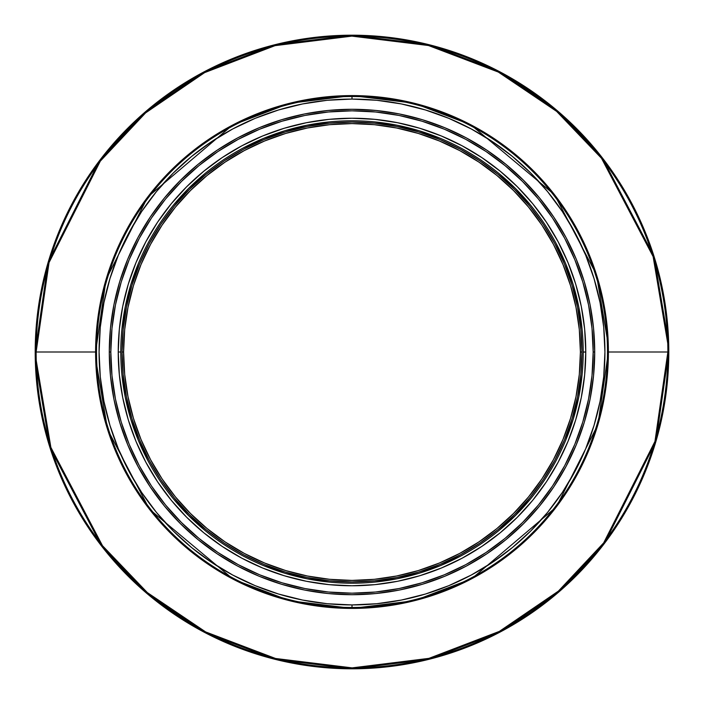<?xml version="1.0" encoding="UTF-8"?>
<svg xmlns="http://www.w3.org/2000/svg" width="704" height="704" viewBox="0 0 704 704"><rect width="100%" height="100%" fill="white"/><g stroke="black" fill="none" stroke-linecap="round" stroke-linejoin="round"><path stroke-width="1.06" d="M354.35 35.209L356.338 35.226L354.35 35.209M357.104 35.244L358.01 35.253M75.504 506.634L74.853 505.472L75.504 506.634M356.338 35.226L357.658 35.253L356.338 35.226M668.8 352A316.8 316.8 0 0 1 356.347 668.774A316.8 316.8 0 0 1 35.2 352A316.8 316.8 0 0 0 35.323 360.694L50.002 447.709L101.754 546.269L146.731 593.296L205.26 632.764L275.29 659.375L352.114 668.8L429.185 659.252L499.814 632.201L559.02 591.8L604.428 543.426L655.838 441.681L668.8 352A316.8 316.8 0 0 0 668.677 343.306L667.753 343.332A315.876 315.876 0 0 0 347.67 36.15A315.876 315.876 0 0 0 36.247 360.668A315.876 315.876 0 0 0 356.33 667.85A315.876 315.876 0 0 0 667.876 352L608.406 352A256.406 256.406 0 0 1 355.52 608.388A256.406 256.406 0 0 1 95.594 352L36.124 352L95.594 352L106.084 279.409L147.69 197.067L232.364 125.215L289.529 103.321L351.903 95.594L414.084 103.224L470.765 124.758L554.541 194.762L596.429 274.534L608.309 344.969A256.406 256.406 0 0 1 608.406 352L597.916 424.591L556.31 506.933L471.636 578.785L414.471 600.679L352.097 608.406L289.916 600.776L233.235 579.242L149.459 509.238L107.571 429.466L95.691 359.031L96.615 359.005L95.691 359.031A256.406 256.406 0 0 1 348.48 95.612A256.406 256.406 0 0 1 608.309 344.969L607.385 344.995L608.309 344.969A256.406 256.406 0 0 1 608.406 352L667.876 352A315.876 315.876 0 0 0 667.753 343.332A315.876 315.876 0 0 1 667.876 352L654.958 441.426L603.689 542.863L558.413 591.105L499.382 631.382L428.956 658.354L352.114 667.876L275.519 658.478L205.691 631.946L147.33 592.592L102.485 545.706L50.882 447.427L36.247 360.668L35.323 360.694L36.247 360.668A315.876 315.876 0 0 1 36.124 352L49.042 262.574L100.311 161.137L145.587 112.895L204.618 72.618L275.044 45.646L351.886 36.124L428.481 45.522L498.309 72.054L556.67 111.408L601.515 158.294L653.118 256.573L667.753 343.332L668.677 343.306L653.998 256.291L602.246 157.731L557.269 110.704L498.74 71.236L428.71 44.625L351.886 35.2L274.815 44.748L204.186 71.799L144.98 112.2L99.572 160.574L48.162 262.319L35.2 352L36.722 383.055L41.29 413.802L48.84 443.96L59.312 473.238L72.609 501.336L88.59 528.009L107.114 552.974L127.987 576.013L151.026 596.886L175.991 615.41L202.664 631.391L230.762 644.688L260.04 655.16L290.198 662.71L320.945 667.278L352 668.8L383.055 667.278L413.802 662.71L443.96 655.16L473.238 644.688L501.336 631.391L528.009 615.41L552.974 596.886L576.013 576.013L596.886 552.974L615.41 528.009L631.391 501.336L644.688 473.238L655.16 443.96L662.71 413.802L667.278 383.055L668.8 352A316.8 316.8 0 0 0 347.653 35.226A316.8 316.8 0 0 0 35.2 352M473.977 644.371L469.982 646.008M470.034 645.99L473.678 644.503M607.482 352A255.482 255.482 0 0 1 352 607.482A255.482 255.482 0 0 1 96.518 352A255.482 255.482 0 0 0 352 607.482A255.482 255.482 0 0 0 607.482 352A255.482 255.482 0 0 0 352 96.518L352 99.07A252.93 252.93 0 0 1 604.93 352A252.93 252.93 0 0 1 352 604.93L352 607.482L352 604.93L327.21 603.715L302.658 600.072L278.582 594.035L255.209 585.675L232.769 575.062L211.482 562.302L191.541 547.518L173.149 530.851L156.482 512.459L141.698 492.518L128.938 471.231L118.325 448.791L109.965 425.418L103.928 401.342L100.285 376.79L99.07 352L100.285 327.21L103.928 302.658L109.965 278.582L118.325 255.209L128.938 232.769L141.698 211.482L156.482 191.541L173.149 173.149L191.541 156.482L211.482 141.698L232.769 128.938L255.209 118.325L278.582 109.965L302.658 103.928L327.21 100.285L352 99.07L376.79 100.285L401.342 103.928L425.418 109.965L448.791 118.325L471.231 128.938L492.518 141.698L512.459 156.482L530.851 173.149L547.518 191.541L562.302 211.482L575.062 232.769L585.675 255.209L594.035 278.582L600.072 302.658L603.715 327.21L604.93 352L603.715 376.79L600.072 401.342L594.035 425.418L585.675 448.791L575.062 471.231L562.302 492.518L547.518 512.459L530.851 530.851L512.459 547.518L492.518 562.302L471.231 575.062L448.791 585.675L425.418 594.035L401.342 600.072L376.79 603.715L352 604.93A252.93 252.93 0 0 1 99.07 352A252.93 252.93 0 0 1 352 99.07L352 96.518A255.482 255.482 0 0 0 96.518 352A255.482 255.482 0 0 1 352 96.518A255.482 255.482 0 0 1 607.482 352M594.713 352A242.713 242.713 0 0 1 352 594.713A242.713 242.713 0 0 1 109.287 352A242.713 242.713 0 0 0 352 594.713A242.713 242.713 0 0 0 594.713 352L593.173 352A241.173 241.173 0 0 1 352 593.173A241.173 241.173 0 0 1 110.827 352L109.287 352L110.827 352L111.989 328.363L115.456 304.946L121.211 281.987L129.184 259.706L139.304 238.313L151.466 218.011L165.572 199.003L181.465 181.465L199.003 165.572L218.011 151.466L238.313 139.304L259.706 129.184L281.987 121.211L304.946 115.456L328.363 111.989L352 110.827L375.637 111.989L399.054 115.456L422.013 121.211L444.294 129.184L465.687 139.304L485.989 151.466L504.997 165.572L522.535 181.465L538.428 199.003L552.534 218.011L564.696 238.313L574.816 259.706L582.789 281.987L588.544 304.946L592.011 328.363L593.173 352L592.011 375.637L588.544 399.054L582.789 422.013L574.816 444.294L564.696 465.687L552.534 485.989L538.428 504.997L522.535 522.535L504.997 538.428L485.989 552.534L465.687 564.696L444.294 574.816L422.013 582.789L399.054 588.544L375.637 592.011L352 593.173L328.363 592.011L304.946 588.544L281.987 582.789L259.706 574.816L238.313 564.696L218.011 552.534L199.003 538.428L181.465 522.535L165.572 504.997L151.466 485.989L139.304 465.687L129.184 444.294L121.211 422.013L115.456 399.054L111.989 375.637L110.827 352A241.173 241.173 0 0 1 352 110.827A241.173 241.173 0 0 1 593.173 352L594.713 352A242.713 242.713 0 0 0 352 109.287A242.713 242.713 0 0 0 109.287 352A242.713 242.713 0 0 1 352 109.287A242.713 242.713 0 0 1 594.713 352L593.542 328.214L590.049 304.647L584.258 281.547L576.233 259.116L566.051 237.591L553.802 217.158L539.616 198.026L523.618 180.382L505.974 164.384L486.842 150.198L466.409 137.949L444.884 127.767L422.453 119.742L399.353 113.951L375.786 110.458L352 109.287L328.214 110.458L304.647 113.951L281.547 119.742L259.116 127.767L237.591 137.949L217.158 150.198L198.026 164.384L180.382 180.382L164.384 198.026L150.198 217.158L137.949 237.591L127.767 259.116L119.742 281.547L113.951 304.647L110.458 328.214L109.287 352L110.458 375.786L113.951 399.353L119.742 422.453L127.767 444.884L137.949 466.409L150.198 486.842L164.384 505.974L180.382 523.618L198.026 539.616L217.158 553.802L237.591 566.051L259.116 576.233L281.547 584.258L304.647 590.049L328.214 593.542L352 594.713L375.786 593.542L399.353 590.049L422.453 584.258L444.884 576.233L466.409 566.051L486.842 553.802L505.974 539.616L523.618 523.618L539.616 505.974L553.802 486.842L566.051 466.409L576.233 444.884L584.258 422.453L590.049 399.353L593.542 375.786L594.713 352M583.211 351.85L583.211 352A231.211 231.211 0 0 0 352 120.789A231.211 231.211 0 0 0 120.789 352L118.228 352A233.772 233.772 0 0 1 352 118.228A233.772 233.772 0 0 1 585.772 352L583.211 352.15M352.15 583.211L352 583.211A231.211 231.211 0 0 1 120.789 352A231.211 231.211 0 0 1 352 120.789L352.15 120.789M581.935 352A229.935 229.935 0 0 1 352 581.935A229.935 229.935 0 0 1 122.065 352A229.935 229.935 0 0 0 352 581.935A229.935 229.935 0 0 0 581.935 352L580.404 352A228.404 228.404 0 0 1 352 580.404A228.404 228.404 0 0 1 123.596 352L122.065 352L123.596 352L124.696 329.613L127.987 307.437L133.434 285.701L140.985 264.598L150.568 244.332L162.087 225.104L175.446 207.099L190.494 190.494L207.099 175.446L225.104 162.087L244.332 150.568L264.598 140.985L285.701 133.434L307.437 127.987L329.613 124.696L352 123.596L374.387 124.696L396.563 127.987L418.299 133.434L439.402 140.985L459.668 150.568L478.896 162.087L496.901 175.446L513.506 190.494L528.554 207.099L541.913 225.104L553.432 244.332L563.015 264.598L570.566 285.701L576.013 307.437L579.304 329.613L580.404 352L579.304 374.387L576.013 396.563L570.566 418.299L563.015 439.402L553.432 459.668L541.913 478.896L528.554 496.901L513.506 513.506L496.901 528.554L478.896 541.913L459.668 553.432L439.402 563.015L418.299 570.566L396.563 576.013L374.387 579.304L352 580.404L329.613 579.304L307.437 576.013L285.701 570.566L264.598 563.015L244.332 553.432L225.104 541.913L207.099 528.554L190.494 513.506L175.446 496.901L162.087 478.896L150.568 459.668L140.985 439.402L133.434 418.299L127.987 396.563L124.696 374.387L123.596 352A228.404 228.404 0 0 1 352 123.596A228.404 228.404 0 0 1 580.404 352L581.935 352A229.935 229.935 0 0 0 352 122.065A229.935 229.935 0 0 0 122.065 352A229.935 229.935 0 0 1 352 122.065A229.935 229.935 0 0 1 581.935 352L580.826 329.463L577.518 307.138L572.035 285.252L564.432 264.009L554.787 243.61L543.18 224.25L529.742 206.131L514.589 189.411L497.869 174.258L479.75 160.82L460.39 149.213L439.991 139.568L418.748 131.965L396.862 126.482L374.537 123.174L352 122.065L329.463 123.174L307.138 126.482L285.252 131.965L264.009 139.568L243.61 149.213L224.25 160.82L206.131 174.258L189.411 189.411L174.258 206.131L160.82 224.25L149.213 243.61L139.568 264.009L131.965 285.252L126.482 307.138L123.174 329.463L122.065 352L123.174 374.537L126.482 396.862L131.965 418.748L139.568 439.991L149.213 460.39L160.82 479.75L174.258 497.869L189.411 514.589L206.131 529.742L224.25 543.18L243.61 554.787L264.009 564.432L285.252 572.035L307.138 577.518L329.463 580.826L352 581.935L374.537 580.826L396.862 577.518L418.748 572.035L439.991 564.432L460.39 554.787L479.75 543.18L497.869 529.742L514.589 514.589L529.742 497.869L543.18 479.75L554.787 460.39L564.432 439.991L572.035 418.748L577.518 396.862L580.826 374.537L581.935 352M374.66 121.898L397.109 125.233L419.118 130.742L440.484 138.389M498.678 173.272L515.495 188.505L530.728 205.322M555.887 242.968L565.611 263.516L573.258 284.882L578.767 306.891L582.102 329.34M582.102 374.66L578.767 397.109L573.258 419.118L565.611 440.484M530.728 498.678L515.495 515.495L498.678 530.728M461.032 555.887L440.484 565.611L419.118 573.258L397.109 578.767L374.66 582.102M351.85 120.789L352 120.789A231.211 231.211 0 0 1 583.211 352A231.211 231.211 0 0 1 352 583.211L351.85 583.211M329.34 582.102L306.891 578.767L284.882 573.258L263.516 565.611M205.322 530.728L188.505 515.495L173.272 498.678M148.113 461.032L138.389 440.484L130.742 419.118L125.233 397.109L121.898 374.66M121.898 329.34L125.233 306.891L130.742 284.882L138.389 263.516M173.272 205.322L188.505 188.505L205.322 173.272M242.968 148.113L263.516 138.389L284.882 130.742L306.891 125.233L329.34 121.898M583.211 352L585.772 352A233.772 233.772 0 0 1 352 585.772A233.772 233.772 0 0 1 118.228 352L120.789 352A231.211 231.211 0 0 0 352 583.211A231.211 231.211 0 0 0 583.211 352M585.772 352L584.646 329.085L581.275 306.398L575.705 284.143L567.97 262.539L558.166 241.806L546.374 222.13L532.708 203.702L517.299 186.701L500.298 171.292L481.87 157.626L462.194 145.834L441.461 136.03L419.857 128.295L397.602 122.725L374.915 119.354L352 118.228L329.085 119.354L306.398 122.725L284.143 128.295L262.539 136.03L241.806 145.834L222.13 157.626L203.702 171.292L186.701 186.701L171.292 203.702L157.626 222.13L145.834 241.806L136.03 262.539L128.295 284.143L122.725 306.398L119.354 329.085L118.228 352L119.354 374.915L122.725 397.602L128.295 419.857L136.03 441.461L145.834 462.194L157.626 481.87L171.292 500.298L186.701 517.299L203.702 532.708L222.13 546.374L241.806 558.166L262.539 567.97L284.143 575.705L306.398 581.275L329.085 584.646L352 585.772L374.915 584.646L397.602 581.275L419.857 575.705L441.461 567.97L462.194 558.166L481.87 546.374L500.298 532.708L517.299 517.299L532.708 500.298L546.374 481.87L558.166 462.194L567.97 441.461L575.705 419.857L581.275 397.602L584.646 374.915L585.772 352M399.45 665.227L422.171 660.933L399.45 665.227M456.438 651.094L434.676 657.826M628.496 506.634L629.147 505.472M358.134 35.262L357.667 35.253M349.65 35.209L350.794 35.2L349.65 35.209"/></g></svg>
